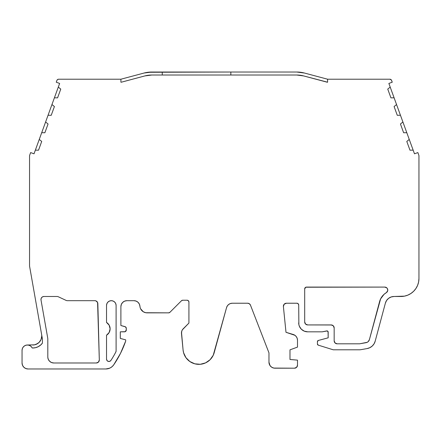 <?xml version="1.0" encoding="UTF-8"?>
<svg xmlns="http://www.w3.org/2000/svg" width="441" height="441" viewBox="0 0 441 441"><rect width="100%" height="100%" fill="white"/><g stroke="black" fill="none" stroke-linecap="round" stroke-linejoin="round"><path stroke-width="0.66" d="M41.614 334.465A8.985 8.985 0 0 1 41.752 336.025A8.985 8.985 0 0 0 41.614 334.465A8.985 8.985 0 0 1 41.752 336.025L41.068 339.465L39.122 342.381L37.761 343.495L34.519 344.84L27.502 345.011M47.81 356.995A5.992 5.992 0 0 0 53.802 362.982L96.32 362.982A2.993 2.993 0 0 0 99.313 359.911L97.836 303.595A2.993 2.993 0 0 0 94.843 300.679L67.363 300.679L94.843 300.679L95.973 300.9L97.588 302.476L99.313 359.911A2.993 2.993 0 0 1 96.32 362.982L53.802 362.982A5.992 5.992 0 0 1 47.81 356.995L47.81 339.283A8.385 8.385 0 0 0 47.683 337.828A8.385 8.385 0 0 1 47.81 339.283L47.81 356.995L47.81 339.283A8.385 8.385 0 0 0 47.683 337.828L41.013 300.001A2.993 2.993 0 0 1 43.962 296.484L57.043 296.484A2.993 2.993 0 0 1 58.306 296.765L66.095 300.398A2.993 2.993 0 0 0 67.363 300.679A2.993 2.993 0 0 1 66.095 300.398L58.306 296.765L66.095 300.398A2.993 2.993 0 0 0 67.363 300.679L94.843 300.679A2.993 2.993 0 0 1 97.836 303.595L99.313 359.911A2.993 2.993 0 0 1 99.313 359.988L98.437 362.105L96.32 362.982L53.802 362.982L51.509 362.53L49.563 361.229L48.267 359.283L47.821 357.386M116.104 305.475A4.79 4.79 0 0 0 111.314 300.685A4.79 4.79 0 0 0 106.524 305.475L106.524 322.437A7.486 7.486 0 0 1 106.524 335.226L109.153 332.497L110.112 328.832L109.153 325.166L106.524 322.437A7.486 7.486 0 0 1 106.524 335.226L106.524 359.101A2.398 2.398 0 0 0 110.923 360.413L109.743 361.35L108.232 361.4L106.998 360.534L106.524 359.101A2.398 2.398 0 0 0 110.923 360.413A94.413 94.413 0 0 0 115.84 351.968A94.413 94.413 0 0 1 110.923 360.413A94.413 94.413 0 0 0 115.84 351.968A2.398 2.398 0 0 0 116.104 350.871L115.84 351.968A2.398 2.398 0 0 0 116.104 350.871L116.104 305.475L116.104 350.871L116.104 305.475L115.74 303.64L116.104 305.475A4.79 4.79 0 0 0 111.314 300.685A4.79 4.79 0 0 0 106.524 305.475L106.887 303.64L107.924 302.085L109.478 301.049L111.314 300.685L113.144 301.049L114.699 302.085L115.74 303.64M331.753 324.984L307.686 324.929A2.993 2.993 0 0 1 304.692 321.936L304.692 288.888A1.797 1.797 0 0 1 306.489 287.091L384.767 287.091A2.993 2.993 0 0 1 386.316 292.653L384.017 294.356L380.594 298.915L382.088 296.473M140.144 307.526L139.913 306.203A5.992 5.992 0 0 0 133.943 300.685L126.887 300.685A5.992 5.992 0 0 0 120.895 306.671L121.352 304.378L122.653 302.438L124.594 301.137L126.887 300.685L133.943 300.685L136.126 301.093L138.011 302.272L139.334 304.058L139.913 306.203A5.992 5.992 0 0 0 133.943 300.685L126.887 300.685A5.992 5.992 0 0 0 120.895 306.671L120.895 325.524L120.895 306.671L120.895 325.524L124.957 326.61A1.797 1.797 0 0 1 126.286 328.347L125.492 326.853L120.895 325.524L124.957 326.61A1.797 1.797 0 0 1 126.286 328.347L126.286 330.033A1.797 1.797 0 0 1 124.489 331.83L120.299 331.83L120.299 338.423L125.691 339.868L125.691 341.064L125.691 339.868L125.691 341.064L125.691 339.868L125.691 341.064L120.52 353.335L113.75 364.801A9.586 9.586 0 0 1 105.84 368.974L108.144 368.693L110.316 367.866L112.218 366.543L113.75 364.801A99.208 99.208 0 0 0 125.691 341.064A99.208 99.208 0 0 1 113.75 364.801A9.586 9.586 0 0 1 105.84 368.974L109.616 368.202M298.563 304.34L298.7 305.023A1.797 1.797 0 0 0 296.903 303.226L298.171 303.755L298.7 305.023A1.797 1.797 0 0 0 296.903 303.226L286.413 303.226A3.026 3.026 0 0 0 283.398 306.561L284.164 304.224L286.413 303.226A3.026 3.026 0 0 0 283.398 306.561L285.994 332.299L283.398 306.561L285.994 332.299L293.221 334.482A6.014 6.014 0 0 1 297.499 340.243L297.19 338.352L296.313 336.654L294.941 335.32L285.994 332.299L293.221 334.482A6.014 6.014 0 0 1 297.499 340.243L297.499 347.106L289.98 349.845L289.98 359.476L297.499 360.132L297.499 365.187A3.01 3.01 0 0 1 294.489 368.196L296.617 367.314L297.499 365.187A3.01 3.01 0 0 1 294.489 368.196L274.98 368.196A6.014 6.014 0 0 1 268.966 362.177L268.966 352.861L250.466 305.139L268.966 352.861L268.966 362.177L269.98 365.523L271.639 367.182L273.806 368.081L294.489 368.196L274.98 368.196A6.014 6.014 0 0 1 268.966 362.177L268.966 352.861L250.466 305.139A2.993 2.993 0 0 0 247.677 303.226L249.369 303.75L250.466 305.139A2.993 2.993 0 0 0 247.677 303.226L232.324 303.226A5.992 5.992 0 0 0 226.547 307.636L227.358 305.867L228.692 304.455L230.406 303.54L232.324 303.226L230.406 303.54M407.842 295.123A17.971 17.971 0 0 0 413.697 291.214L410.962 293.458L407.853 295.117L404.485 296.143L394.056 296.484A8.985 8.985 0 0 0 385.379 303.149A8.985 8.985 0 0 1 394.056 296.484L400.979 296.484L394.056 296.484L400.979 296.484L394.056 296.484L391.173 296.964L388.587 298.342L386.586 300.481L385.379 303.149L375.186 341.18A10.182 10.182 0 0 1 367.121 348.572A10.182 10.182 0 0 0 375.186 341.18L374.056 343.826L372.232 346.053L369.856 347.673L367.121 348.572L360.903 349.669A8.985 8.985 0 0 1 359.338 349.801L333.539 349.801A1.797 1.797 0 0 1 333.01 349.724L318.27 345.149L333.01 349.724A1.797 1.797 0 0 0 333.539 349.801A1.797 1.797 0 0 1 333.01 349.724L318.27 345.149A1.196 1.196 0 0 1 317.426 344.008L318.27 345.149A1.196 1.196 0 0 1 317.426 344.008L317.426 341.621A1.196 1.196 0 0 1 318.314 340.463L328.176 337.823L328.176 332.095A1.196 1.196 0 0 0 326.742 330.921L322.184 331.83L307.686 331.83L322.184 331.83L327.266 330.932L328.176 332.095L328.176 337.823L328.06 331.582M366.08 342.674L359.862 343.765A2.993 2.993 0 0 1 359.338 343.815L337.161 343.815A2.993 2.993 0 0 1 334.168 340.816L334.168 327.928L333.286 325.805L331.169 324.929A2.993 2.993 0 0 1 334.168 327.928L334.168 340.816L334.168 327.928A2.993 2.993 0 0 0 331.169 324.929L307.686 324.929L305.569 324.052L304.692 321.936L304.692 288.888L305.8 287.229L384.767 287.091L386.889 287.967L387.534 288.943L387.667 290.851L386.316 292.653A14.977 14.977 0 0 0 379.591 301.594L369.404 339.625A4.195 4.195 0 0 1 366.08 342.674L359.862 343.765A2.993 2.993 0 0 1 359.338 343.815L337.161 343.815L335.044 342.938L334.168 340.816A2.993 2.993 0 0 0 337.161 343.815L359.338 343.815A2.993 2.993 0 0 0 359.862 343.765L367.204 342.304L368.185 341.632L369.404 339.625A4.195 4.195 0 0 1 366.08 342.674M162.249 75.02L162.249 72.026L162.249 75.02L162.249 72.026L151.792 72.026A29.955 29.955 0 0 0 144.075 73.035L120.911 79.215L120.911 82.208L121.303 82.208L120.911 82.208L120.911 79.215L120.911 82.208L121.303 82.208L144.846 75.929A26.956 26.956 0 0 1 151.792 75.02L296.71 75.02A26.956 26.956 0 0 1 303.656 75.929L327.591 82.208L327.591 79.215L304.428 73.035L296.71 72.026L151.792 72.026L144.075 73.035L120.911 79.215L58.603 79.215L57.573 79.54L56.917 80.4A1.797 1.797 0 0 1 58.603 79.215L120.911 79.215L58.603 79.215A1.797 1.797 0 0 0 56.917 80.4L56.255 82.208L59.634 83.437L58.3 87.103L60.764 89.093L57.573 97.852L54.408 97.797L51.95 104.55L54.414 106.546L51.222 115.305L48.058 115.25L45.599 121.997L48.063 123.993L44.872 132.752L41.708 132.697L39.249 139.444L41.713 141.44L38.521 150.199L35.357 150.144L34.023 153.81L30.644 152.58L29.663 155.276L30.644 152.58L34.023 153.81L30.644 152.58L29.663 155.276A1.797 1.797 0 0 0 29.553 155.888A1.797 1.797 0 0 1 29.663 155.276A1.797 1.797 0 0 0 29.553 155.888L29.553 266.066L42.375 338.765A2.993 2.993 0 0 1 42.419 339.283L42.419 343.126A11.979 11.979 0 0 1 32.766 348.004L35.545 347.679L38.174 346.714L40.765 344.945M188.781 301.33L188.919 302.019L188.395 300.745L187.122 300.222L182.745 300.222A1.797 1.797 0 0 0 181.477 300.745L182.745 300.222L187.122 300.222A1.797 1.797 0 0 1 188.919 302.019L188.919 323.077L183.213 328.782L188.919 323.077L188.919 302.019L188.919 323.077L182.387 329.813L181.808 330.998L181.488 333.6A5.992 5.992 0 0 1 183.213 328.782A5.992 5.992 0 0 0 181.488 333.6L183.081 350.011L183.583 352.717L185.937 357.668L189.839 361.521L194.817 363.819L200.28 364.288L205.578 362.871L210.076 359.735L213.235 355.253L226.547 307.636A5.992 5.992 0 0 1 232.324 303.226M413.686 291.225L415.924 288.497L417.583 285.393L418.603 282.019L418.95 278.514L418.95 155.888A1.797 1.797 0 0 0 418.84 155.276L417.859 152.58L414.485 153.81L417.859 152.58L418.84 155.276L417.859 152.58L414.485 153.81L413.151 150.144L409.981 150.199L406.795 141.44L409.254 139.444L406.795 141.44L409.981 150.199L413.151 150.144L406.8 132.697L403.631 132.752L400.445 123.993L402.903 121.997L400.45 115.25L397.28 115.305L394.094 106.546L396.553 104.55L394.1 97.797L390.93 97.852L387.744 89.093L390.202 87.103L388.868 83.437L392.247 82.208L391.586 80.4L392.247 82.208L388.868 83.437L392.247 82.208L391.327 79.92L389.899 79.215A1.797 1.797 0 0 1 391.586 80.4A1.797 1.797 0 0 0 389.899 79.215L327.591 79.215L327.591 82.208L327.2 82.208L327.591 82.208L327.591 79.215L304.428 73.035A29.955 29.955 0 0 0 296.71 72.026L230.841 72.026L230.841 75.02L230.841 72.026L147.9 72.28M58.3 87.103L54.408 97.797L57.573 97.852L60.764 89.093L58.3 87.103L54.408 97.797L57.573 97.852L60.764 89.093L58.3 87.103L59.634 83.437L56.255 82.208L56.917 80.4L56.255 82.208L59.634 83.437L34.023 153.81L35.357 150.144L38.521 150.199L41.713 141.44L39.249 139.444L35.357 150.144L39.249 139.444L41.713 141.44L38.521 150.199L35.357 150.144M27.766 345.022L28.367 345.094M28.919 345.22L30.286 345.821M30.92 346.284L31.311 346.648M31.432 346.775L32.27 348.004L31.217 346.549L29.74 345.524L28.003 345.038L26.212 345.154L24.553 345.849L23.219 347.056L22.348 348.627L22.05 350.402A5.391 5.391 0 0 1 32.27 348.004L32.766 348.004A11.979 11.979 0 0 0 42.419 343.126L40.506 345.171M105.84 368.974L28.042 368.974A5.992 5.992 0 0 1 22.05 362.982L22.508 365.275L23.803 367.221L25.749 368.516L28.042 368.974L105.84 368.974L28.042 368.974A5.992 5.992 0 0 1 22.05 362.982L22.05 350.402A5.391 5.391 0 0 1 32.27 348.004M140.618 308.783L143.281 311.754L145.773 312.73L168.622 312.851A1.797 1.797 0 0 0 169.895 312.327L181.477 300.745L169.895 312.327A1.797 1.797 0 0 1 168.622 312.851L169.895 312.327L181.477 300.745A1.797 1.797 0 0 1 182.745 300.222L187.122 300.222A1.797 1.797 0 0 1 188.919 302.019M418.95 185.859L418.95 278.514L418.95 185.859M413.151 150.144L409.254 139.444L406.795 141.44L409.981 150.199L413.151 150.144L414.485 153.81L388.868 83.437L390.202 87.103L387.744 89.093L390.93 97.852L394.1 97.797L390.202 87.103L394.1 97.797L390.93 97.852L387.744 89.093L390.202 87.103M144.846 75.929L121.303 82.208L144.846 75.929L151.792 75.02L296.71 75.02A26.956 26.956 0 0 1 303.656 75.929L327.2 82.208L303.656 75.929L296.71 75.02L151.792 75.02L144.846 75.929A26.956 26.956 0 0 1 151.792 75.02M418.84 155.276A1.797 1.797 0 0 1 418.95 155.888A1.797 1.797 0 0 0 418.84 155.276M409.254 139.444L406.8 132.697L403.631 132.752L400.445 123.993L402.903 121.997L400.45 115.25L397.28 115.305L394.094 106.546L396.553 104.55L394.1 97.797M54.408 97.797L51.95 104.55L54.414 106.546L51.222 115.305L48.058 115.25L45.599 121.997L48.063 123.993L44.872 132.752L41.708 132.697L39.249 139.444M42.375 338.765A2.993 2.993 0 0 1 42.419 339.283L42.419 343.126L42.419 339.283A2.993 2.993 0 0 0 42.375 338.765L29.553 266.066L42.375 338.765M120.299 338.423L125.691 339.868L120.299 338.423L120.299 331.83L120.299 338.423M124.489 331.83L120.299 331.83L125.178 331.693L126.286 330.033A1.797 1.797 0 0 1 124.489 331.83M126.286 330.033L126.286 328.347L126.154 330.722L125.178 331.693M297.499 360.132L297.499 365.187L297.499 360.132L289.98 359.476L297.499 360.132M289.98 349.845L289.98 359.476L289.98 349.845L297.499 347.106L289.98 349.845M297.499 340.243L297.499 347.106L297.499 340.243M298.7 305.023L298.871 324.598L299.384 326.285L301.33 329.201L304.246 331.147L307.686 331.83L322.184 331.83L326.742 330.921A1.196 1.196 0 0 1 328.176 332.095M318.314 340.463L328.176 337.823L318.314 340.463L317.426 341.621A1.196 1.196 0 0 1 318.314 340.463M317.426 344.008L317.426 341.621L317.426 344.008M360.903 349.669A8.985 8.985 0 0 1 359.338 349.801L333.539 349.801L359.338 349.801A8.985 8.985 0 0 0 360.903 349.669M41.013 300.001L41.068 298.706L41.669 297.559L42.7 296.765L43.962 296.484L57.043 296.484A2.993 2.993 0 0 1 58.306 296.765A2.993 2.993 0 0 0 57.043 296.484L43.962 296.484A2.993 2.993 0 0 0 41.013 300.001L47.683 337.828L41.013 300.001M380.594 298.915L369.404 339.625L379.591 301.594A14.977 14.977 0 0 1 386.316 292.653A2.993 2.993 0 0 0 387.54 288.943A2.993 2.993 0 0 1 387.766 290.084A2.993 2.993 0 0 0 384.767 287.091A2.993 2.993 0 0 1 387.534 288.938A2.993 2.993 0 0 0 384.767 287.091L305.8 287.229M51.95 104.55L48.058 115.25L51.95 104.55L54.414 106.546L51.222 115.305L48.058 115.25M45.599 121.997L41.708 132.697L45.599 121.997L48.063 123.993L44.872 132.752L41.708 132.697M29.553 155.888L29.553 266.066L29.553 155.888M41.752 336.025A8.985 8.985 0 0 1 32.766 345.011A8.985 8.985 0 0 0 41.752 336.025M139.913 306.203A7.216 7.216 0 0 0 147.112 312.851L168.622 312.851L147.112 312.851A7.216 7.216 0 0 1 139.913 306.203M181.488 333.6L183.081 350.011A15.876 15.876 0 0 0 214.194 352.673L226.547 307.636L214.194 352.673A15.876 15.876 0 0 1 183.081 350.011L181.505 332.282M298.7 322.845A8.985 8.985 0 0 0 307.686 331.83A8.985 8.985 0 0 1 298.7 322.845M415.924 288.497A17.971 17.971 0 0 0 418.95 278.514L418.95 248.272L418.95 278.514A17.971 17.971 0 0 1 400.979 296.484A17.971 17.971 0 0 0 418.95 278.514L418.95 155.888M406.8 132.697L402.903 121.997L406.8 132.697L403.631 132.752L400.445 123.993L402.903 121.997M400.45 115.25L396.553 104.55L400.45 115.25L397.28 115.305L394.094 106.546L396.553 104.55M327.591 79.215L389.899 79.215L327.591 79.215L304.428 73.035A29.955 29.955 0 0 0 296.71 72.026L151.792 72.026A29.955 29.955 0 0 0 144.075 73.035L120.911 79.215M22.756 365.81L23.059 366.311M24.238 367.612L24.707 367.959M122.653 302.438L123.557 301.694M125.365 300.878L125.718 300.795M140.938 309.378L141.313 309.935M142.211 310.933L143.281 311.754M191.003 362.254L192.226 362.888M194.817 363.819L197.529 364.294M202.987 363.808L205.578 362.871M211.851 357.629L213.235 355.253M298.871 324.598L299.384 326.285M300.602 72.28L296.71 72.026M41.399 338.517L41.178 339.179M39.122 342.381L36.206 344.327M23.627 346.593L22.96 347.409M331.169 324.929L307.686 324.929A2.993 2.993 0 0 1 304.692 321.936L304.692 288.888A1.797 1.797 0 0 1 306.489 287.091M230.841 75.02L230.841 72.026"/></g></svg>
